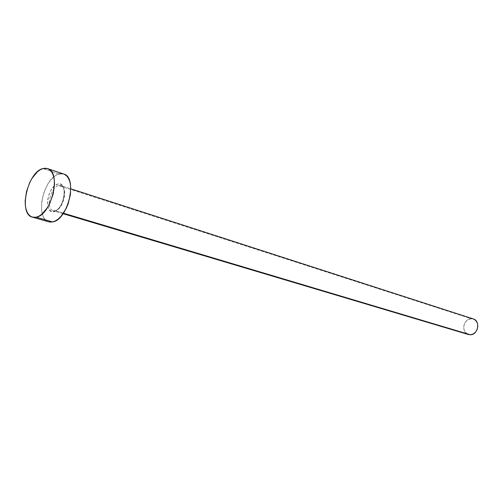 <?xml version="1.0" encoding="UTF-8"?>
<svg xmlns="http://www.w3.org/2000/svg" width="503" height="503" viewBox="0 0 503 503"><rect width="100%" height="100%" fill="white"/><g stroke="black" fill="none" stroke-linecap="round" stroke-linejoin="round"><path stroke-width="0.38" stroke-dasharray="2.52 1.89" d="M53.991 211.65C64.617 209.908 68.502 180.52 57.719 184.048L54.437 185.903L51.388 189.537L49.024 194.403L47.691 199.785L47.59 204.872L48.741 208.921L50.985 211.31L52.419 211.744L55.638 211.021L58.92 208.255L61.75 203.872L63.68 198.547L64.403 193.108L63.812 188.418L62.02 185.186L60.75 184.28L57.719 184.048C47.313 186.097 43.377 214.592 53.991 211.65M473.26 318.921L471.034 318.644L58.625 185.582L61.687 185.959C68.295 189.027 62.938 209.663 55.223 210.763L53.136 210.719C45.572 209.116 50.407 187.085 58.625 185.582L471.034 318.644C463.25 318.72 460.924 332.716 468.412 334.526M63.422 213.209L55.223 210.763L63.422 213.209M63.68 173.994L59.09 173.937L42.956 168.562L59.09 173.937C43.44 177.062 34.367 218.836 48.81 221.854M61.831 173.636L64.365 174.264M49.866 222.075L47.383 221.27L45.245 219.578L43.522 217.07L42.277 213.844L41.56 210.028L41.755 201.219L44.057 191.939L48.131 183.526L53.393 177.207L56.242 175.145L59.09 173.937M58.625 185.582L60.932 185.62C68.465 187.273 63.428 209.575 55.223 210.763L52.419 210.424C45.723 207.488 50.86 186.99 58.625 185.582M472.405 318.713L473.719 319.091M467.752 334.288L464.709 331.477L463.779 328.635L463.898 325.51L465.055 322.561L467.073 320.235L471.034 318.644M63.089 213.687L53.136 210.719L54.946 210.719C62.598 209.845 67.773 186.475 60.932 185.62L70.816 188.814"/><path stroke-width="0.75" d="M63.089 213.687L468.412 334.526L470.431 334.772L63.422 213.209L470.431 334.772C478.177 334.822 480.661 320.845 473.26 318.921L70.816 188.814M36.191 217.221L32.425 217.158C18.114 214.184 27.401 171.837 42.956 168.562L47.515 168.58C61.706 171.705 51.696 215.095 36.191 217.221L52.601 221.942L36.191 217.221L33.475 217.371L31.016 216.573L28.904 214.875L27.212 212.341L25.999 209.085L25.313 205.224L25.163 200.911L26.496 191.574L29.778 182.426L32.016 178.345L37.285 171.907L40.121 169.8L42.956 168.562L45.685 168.235L48.2 168.851L50.394 170.398L52.193 172.818L53.507 176.031L54.293 179.917L54.5 184.318L53.192 193.976L49.766 203.457L47.427 207.645L41.956 214.102L39.052 216.12L36.191 217.221M32.488 217.17L48.81 221.854L52.601 221.942C68.201 219.937 77.984 177.188 63.68 173.994L47.565 168.599M59.09 173.937L61.831 173.636M64.365 174.264L66.591 175.805L68.414 178.213L69.76 181.394L70.577 185.236L70.477 194.271L68.112 203.891L66.182 208.443L61.215 216.095L58.386 218.899L55.475 220.874L52.601 221.942L49.866 222.075M471.034 318.644L472.405 318.713M473.719 319.091L475.957 320.7L477.41 323.228L477.844 326.302L477.19 329.434L475.549 332.143L473.172 334.017L470.431 334.772L467.752 334.288"/></g></svg>
